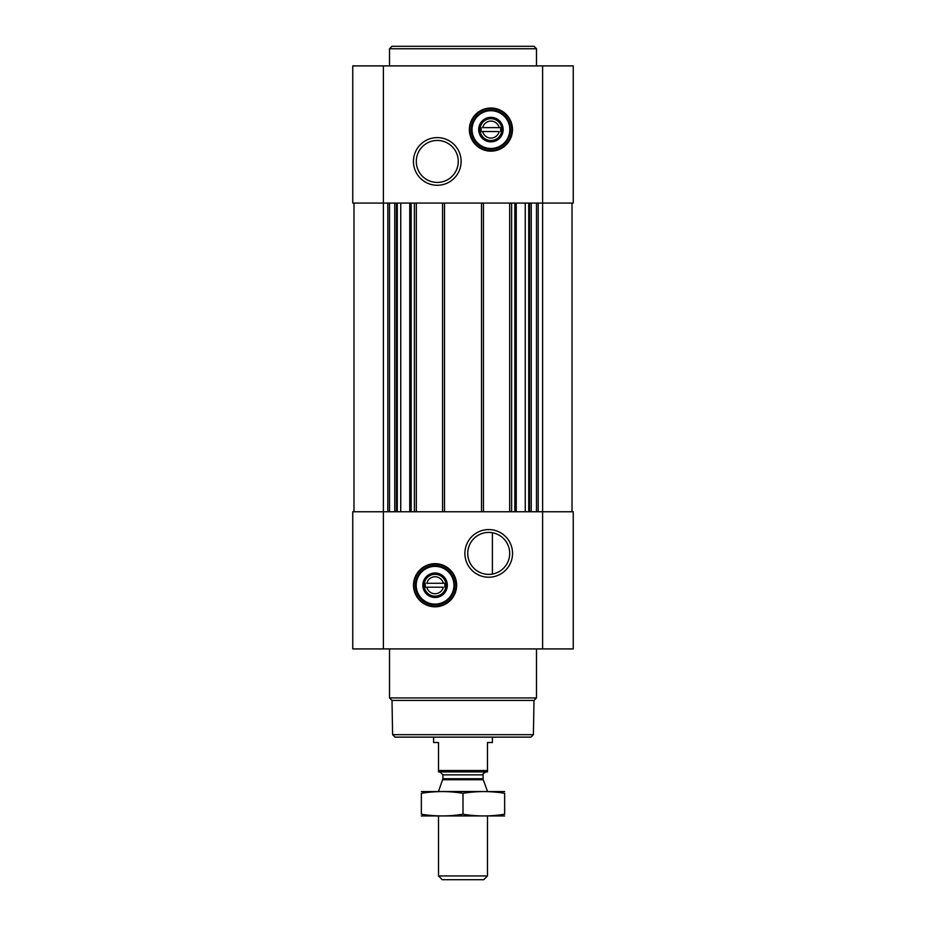 <?xml version="1.0" encoding="UTF-8"?>
<svg xmlns="http://www.w3.org/2000/svg" width="926" height="926" viewBox="0 0 926 926"><rect width="100%" height="100%" fill="white"/><g stroke="black" fill="none" stroke-linecap="round" stroke-linejoin="round"><path stroke-width="1.39" d="M488.72 532.415A20.985 20.985 0 0 1 506.892 563.888A20.985 20.985 0 0 1 470.547 563.888A20.985 20.985 0 0 1 488.72 532.415M492.4 574.051L492.4 532.739L492.4 574.051M499.172 131.55A8.473 8.473 0 0 1 482.678 131.55L499.172 131.55M443.322 587.2A8.473 8.473 0 0 1 426.828 587.2L443.322 587.2M353.987 203.083L353.987 511.754M352.76 648.929L352.76 511.754L573.24 511.754L573.24 648.929L352.76 648.929M435.07 563.679A21.553 21.553 0 0 1 453.74 596.02A21.553 21.553 0 0 1 416.399 596.02A21.553 21.553 0 0 1 435.07 563.679M488.72 529.568A23.833 23.833 0 0 1 509.358 565.311A23.833 23.833 0 0 1 468.081 565.311A23.833 23.833 0 0 1 488.72 529.568M572.013 203.083L572.013 511.754M509.67 203.083L509.67 511.754M483.453 203.083L483.453 511.754M442.547 203.083L442.547 511.754M416.33 203.083L416.33 511.754M573.24 203.083L352.76 203.083L352.76 65.896L573.24 65.896L573.24 203.083M490.93 108.029A21.553 21.553 0 0 1 509.601 140.37A21.553 21.553 0 0 1 472.26 140.37A21.553 21.553 0 0 1 490.93 108.029M437.28 137.604A23.833 23.833 0 0 1 457.919 173.359A23.833 23.833 0 0 1 416.642 173.359A23.833 23.833 0 0 1 437.28 137.604M533.399 734.677L392.601 734.677L395.043 737.131L530.957 737.131L533.399 734.677L534.001 700.426L536.49 697.926L536.49 648.929M392.601 734.677L391.999 700.426L534.001 700.426M391.999 700.426L389.51 697.926L536.49 697.926M389.51 697.926L389.51 648.929M426.828 583.287A8.473 8.473 0 0 1 443.322 583.287L426.828 583.287M443.322 583.287L444.874 583.287L444.874 587.2L444.874 583.287L443.322 583.287M426.828 587.2L425.277 587.2L425.277 583.287L425.277 587.2L426.828 587.2M435.07 574.317A10.927 10.927 0 0 1 444.538 590.707A10.927 10.927 0 0 1 425.613 590.707A10.927 10.927 0 0 1 435.07 574.317M435.07 572.997A12.246 12.246 0 0 1 445.684 591.367A12.246 12.246 0 0 1 424.467 591.367A12.246 12.246 0 0 1 435.07 572.997M435.07 566.376A18.867 18.867 0 0 1 451.413 594.677A18.867 18.867 0 0 1 418.737 594.677A18.867 18.867 0 0 1 435.07 566.376M435.07 565.647A19.596 19.596 0 0 1 452.05 595.036A19.596 19.596 0 0 1 418.101 595.036A19.596 19.596 0 0 1 435.07 565.647M389.51 65.896L389.51 48.754L536.49 48.754L536.49 65.896M389.51 48.754L391.953 46.3L534.047 46.3L536.49 48.754M437.28 140.451A20.985 20.985 0 0 1 455.453 171.935A20.985 20.985 0 0 1 419.108 171.935A20.985 20.985 0 0 1 437.28 140.451M482.678 127.626A8.473 8.473 0 0 1 499.172 127.626L482.678 127.626M499.172 127.626L500.723 127.626L500.723 131.55L500.723 127.626L499.172 127.626M482.678 131.55L481.126 131.55L481.126 127.626L481.126 131.55L482.678 131.55M490.93 118.667A10.927 10.927 0 0 1 500.387 135.057A10.927 10.927 0 0 1 481.462 135.057A10.927 10.927 0 0 1 490.93 118.667M490.93 117.347A12.246 12.246 0 0 1 501.533 135.717A12.246 12.246 0 0 1 480.316 135.717A12.246 12.246 0 0 1 490.93 117.347M490.93 110.726A18.867 18.867 0 0 1 507.263 139.027A18.867 18.867 0 0 1 474.587 139.027A18.867 18.867 0 0 1 490.93 110.726M490.93 109.997A19.596 19.596 0 0 1 507.899 139.386A19.596 19.596 0 0 1 473.95 139.386A19.596 19.596 0 0 1 490.93 109.997M487.493 770.525L438.507 770.525L438.507 771.914L487.493 771.914L487.493 742.513L492.4 742.513L492.4 737.131M438.507 770.525L438.507 742.513L433.6 742.513L433.6 737.131M487.493 875.938L438.507 875.938L442.258 879.7L483.742 879.7L487.493 875.938L487.493 816.003M438.507 791.51L487.493 791.51M438.507 875.938L438.507 816.003M439.977 771.914L442.917 774.854L442.917 778.743L438.507 791.371M421.353 815.945L504.647 815.945M504.647 814.22C504.647 816.489 504.647 816.489 504.647 814.22C490.768 816.489 476.878 816.489 463 814.22C449.122 816.489 435.232 816.489 421.353 814.22C421.353 816.489 421.353 816.489 421.353 814.22L421.353 793.304C421.353 791.035 421.353 791.035 421.353 793.304C435.232 791.024 449.122 791.024 463 793.304C476.878 791.024 490.768 791.024 504.647 793.304C504.647 791.035 504.647 791.035 504.647 793.304L504.647 814.22M463 814.22L463 793.304M421.353 791.58L504.647 791.58M411.144 203.083L411.144 511.754M414.373 203.083L414.373 511.754M444.503 203.083L444.503 511.754M481.497 203.083L481.497 511.754M511.627 203.083L511.627 511.754M514.856 203.083L514.856 511.754M538.18 203.083L538.18 511.754M542.613 65.896L542.613 648.929M383.387 648.929L383.387 65.896M387.82 203.083L387.82 511.754M536.49 203.083L536.49 511.754M531.246 203.083L531.246 511.754M529.556 203.083L529.556 511.754M528.723 203.083L528.723 511.754M525.262 203.083L525.262 511.754M516.245 203.083L516.245 511.754M409.755 203.083L409.755 511.754M400.738 203.083L400.738 511.754M397.277 203.083L397.277 511.754M396.444 203.083L396.444 511.754M394.754 203.083L394.754 511.754M389.51 203.083L389.51 511.754M435.07 564.165A21.078 21.078 0 0 1 453.323 595.777A21.078 21.078 0 0 1 416.816 595.777A21.078 21.078 0 0 1 435.07 564.165M490.93 108.516A21.078 21.078 0 0 1 509.184 140.127A21.078 21.078 0 0 1 472.677 140.127A21.078 21.078 0 0 1 490.93 108.516M442.732 779.75L483.268 779.75L487.493 791.371M442.917 778.743L483.083 778.743L483.268 779.75M442.917 774.854L483.083 774.854C482.238 774.46 483.222 773.476 486.023 771.914M483.083 778.743L483.083 774.854"/></g></svg>
